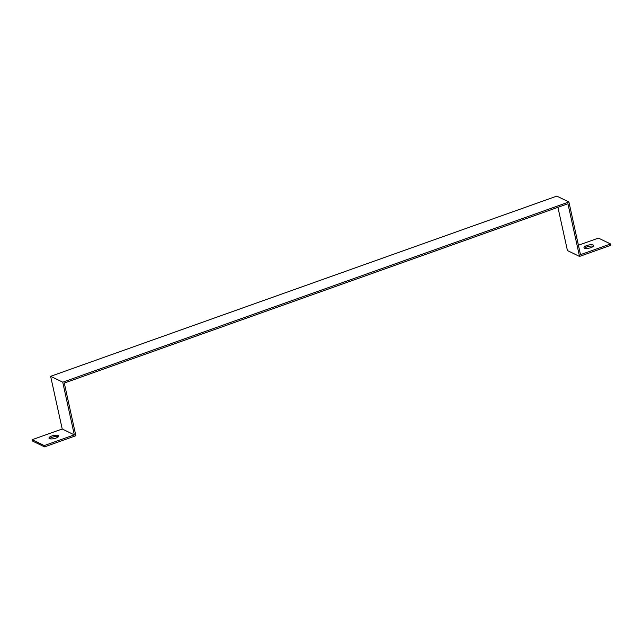 <?xml version="1.0" encoding="UTF-8"?>
<svg xmlns="http://www.w3.org/2000/svg" width="643" height="643" viewBox="0 0 643 643"><rect width="100%" height="100%" fill="white"/><g stroke="black" fill="none" stroke-linecap="round" stroke-linejoin="round"><path stroke-width="0.96" d="M557.923 207.319L567.431 250.561L579.528 256.428L610.85 245.28L610.561 243.962L580.492 254.668L568.91 201.982L556.814 196.115L50.636 376.316L62.218 428.994L32.15 439.699L44.246 445.567L73.061 435.311L74.315 434.861L62.218 428.994M568.91 201.982L62.733 382.183L50.636 376.316M32.15 439.699L32.439 441.018L44.536 446.885L75.858 435.729L64.276 383.051L567.946 203.751L579.528 256.428M610.561 243.962L598.464 238.095L578.419 245.232M62.733 382.183L74.315 434.861M58.248 435.496A4.975 1.567 167.6 0 1 58.714 435.986A4.975 1.567 167.6 0 1 54.197 438.59A4.975 1.567 167.6 0 1 49.005 438.124A4.975 1.567 167.6 0 1 52.613 435.753A4.975 1.567 167.6 0 1 58.248 435.496M44.246 445.567L44.536 446.885M593.385 246.293A4.975 1.567 -12.4 0 0 588.803 246.382A4.975 1.567 -12.4 0 0 584.608 248.222M593.232 245.039A4.975 1.567 167.6 0 1 593.706 245.53A4.975 1.567 167.6 0 1 589.189 248.134A4.975 1.567 167.6 0 1 583.989 247.668A4.975 1.567 167.6 0 1 587.598 245.296A4.975 1.567 167.6 0 1 593.232 245.039M58.392 436.75A4.975 1.567 -12.4 0 0 53.811 436.838A4.975 1.567 -12.4 0 0 49.615 438.679"/></g></svg>
